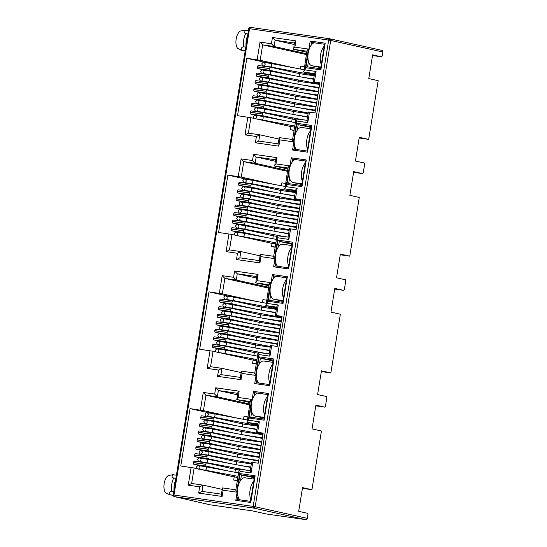 <?xml version="1.0" encoding="UTF-8"?>
<svg xmlns="http://www.w3.org/2000/svg" width="547" height="547" viewBox="0 0 547 547"><rect width="100%" height="100%" fill="white"/><g stroke="black" fill="none" stroke-linecap="round" stroke-linejoin="round"><path stroke-width="0.82" d="M248.81 28.608L173.221 494.953L173.994 495.035L249.528 28.69L248.81 28.608A1.504 1.443 -87.1 0 1 250.307 27.35L329.615 38.755L250.471 27.371A1.504 0.725 98.2 0 0 250.451 27.364A1.504 0.725 98.2 0 0 249.528 28.69L328.692 40.088A1.504 0.725 -81.8 0 1 329.075 39.083A1.504 0.725 -81.8 0 1 329.615 38.755A1.504 0.725 -81.8 0 1 329.643 38.762A1.504 1.313 102.5 0 1 329.732 38.775L329.732 38.775A1.504 1.313 102.5 0 1 330.709 40.43L328.692 40.088L253.165 506.426A1.504 0.725 98.2 0 0 253.63 508.067L305.746 519.65L266.327 513.975L252.495 510.905L210.144 504.813L181.816 498.317M253.165 506.426L255.175 506.775A1.504 1.313 102.5 0 1 254.622 507.766A1.504 0.479 -130 0 1 253.165 506.426L173.994 495.035A1.504 0.725 98.2 0 0 174.466 496.676A1.504 1.313 102.5 0 1 174.117 496.573M329.814 38.796L381.758 50.345A1.504 1.313 102.5 0 1 382.818 52.013L382.175 56.013L381.58 56.847L372.514 55.541M381.58 56.847L372.63 54.857L368.787 78.577L378.182 80.669L368.671 139.389L359.276 137.297L355.434 161.023L364.384 163.013L364.678 164.038L363.256 172.784L362.668 173.618L353.718 171.628L349.875 195.347L359.27 197.44L349.759 256.16L340.364 254.068L336.521 277.794L345.472 279.784L345.766 280.809L344.343 289.554L343.755 290.389L334.805 288.399L330.962 312.125L340.357 314.21L330.846 372.931L321.451 370.839L317.609 394.565L326.559 396.554L326.853 397.58L325.431 406.325L324.843 407.159L315.886 405.17L312.043 428.896L321.438 430.981L311.934 489.702L302.539 487.609L298.696 511.336L307.646 513.325L307.94 514.351L307.291 518.358A1.504 1.313 102.5 0 1 305.746 519.65M368.671 139.389L359.16 138.015M362.668 173.618L353.601 172.312M349.759 256.16L340.248 254.786M343.755 290.389L334.689 289.083M330.846 372.931L321.335 371.557M324.843 407.159L315.776 405.853M311.934 489.702L302.423 488.327M314.416 74.413L303.817 72.06L314.552 73.606M290.423 67.151L270.437 62.946L265.692 62.228L265.63 62.625M265.651 62.495L246.8 58.303L260.174 60.314L293.807 67.787M294.108 130.241L290.436 129.714L290.942 126.603L250.882 117.701L237.501 115.69L246.8 58.303M295.503 191.183L284.905 188.831L295.64 190.377M271.51 183.922L251.524 179.717L246.779 178.999L246.718 179.395M246.738 179.266L227.88 175.081L241.261 177.084L274.895 184.558M275.196 247.012L271.524 246.485L272.03 243.374L231.969 234.472L218.588 232.461L227.88 175.081M276.591 307.954L265.986 305.602L276.72 307.147M252.598 300.693L232.612 296.488L227.867 295.77L227.805 296.166M227.825 296.036L208.968 291.852L222.349 293.855L255.982 301.329M256.283 363.789L252.611 363.256L253.117 360.145L213.056 351.242L199.676 349.232L208.968 291.852M257.678 424.725L247.073 422.373L257.808 423.918M233.685 417.464L213.699 413.258L208.954 412.541L208.886 412.937M208.913 412.807L190.055 408.623L203.436 410.626L237.07 418.099M237.371 480.56L233.699 480.027L234.205 476.916L194.144 468.013L180.763 466.003L190.055 408.623M184.223 498.843A1.504 1.313 -77.5 0 0 184.387 498.885L181.782 498.508M251.791 401.676L253.466 391.344L268.454 393.498L264.133 420.192L249.145 418.031L251.244 405.06M308.529 51.363L310.204 41.032L325.192 43.186L320.87 69.879L305.882 67.719L307.982 54.748M294.806 136.1L296.877 123.328L311.865 125.482L307.537 152.175L292.556 150.015L294.259 139.485M319.824 83.356L313.212 81.865L319.913 82.788L315.038 112.887L308.337 111.971L306.949 120.545M300.912 200.127L294.3 198.636L301 199.559L296.125 229.658L289.425 228.742L288.037 237.316M275.893 252.871L277.965 240.099L292.953 242.253L288.625 268.946L273.644 266.786L275.346 256.256M289.616 168.134L291.291 157.803L306.279 159.956L301.958 186.65L286.97 184.489L289.069 171.519M281.999 316.898L275.387 315.407L282.088 316.33L277.213 346.429L270.512 345.513L269.117 354.094M256.981 369.642L259.052 356.87L274.04 359.023L269.712 385.717L254.724 383.556L256.434 373.033M270.703 284.905L272.379 274.573L287.366 276.727L283.045 303.421L268.057 301.26L270.156 288.29M263.086 433.668L256.475 432.178L263.175 433.101L258.3 463.206L251.599 462.283L250.205 470.864M238.068 486.42L240.14 473.64L255.128 475.794L250.799 502.488L235.812 500.327L237.521 489.804M309.499 112.094L307.79 122.624C306.901 121.126 306.723 120.367 307.264 120.354M296.214 118.761L306.983 120.313L295.934 118.966L292.563 139.758M296.248 118.767C295.708 118.781 295.886 119.54 296.782 121.037L293.411 141.83C292.515 140.333 292.344 139.581 292.884 139.56M314.826 73.64C314.334 73.38 314.751 72.648 316.077 71.466L314.375 81.988M257.158 59.801L260.023 42.112L271.421 43.753L272.44 37.49L295.893 40.868L294.881 47.131L308.433 49.08L305.069 69.879C303.735 71.062 303.318 71.794 303.817 72.06L306.956 50.905M299.045 76.566L299.715 72.416M260.023 42.112L262.676 44.854L306.361 54.563M300.269 69.004L300.741 66.105L304.412 66.631M264.427 70.057L257.979 68.628L270.293 70.399L292.583 75.349M270.744 67.274L258.485 65.51A1.504 0.725 98.2 0 0 258.457 65.51A1.504 0.725 98.2 0 0 257.534 66.837L257.514 66.987A1.504 0.725 98.2 0 0 257.979 68.628M257.076 115.431L250.629 114.002L262.943 115.773L285.24 120.723M263.394 112.648L251.135 110.884A1.504 0.725 98.2 0 0 251.107 110.884A1.504 0.725 98.2 0 0 250.184 112.21L250.164 112.361A1.504 0.725 98.2 0 0 250.629 114.002M258.3 107.868L251.852 106.439L264.174 108.21L286.464 113.161M264.625 105.086L252.358 103.321A1.504 0.725 98.2 0 0 252.331 103.321A1.504 0.725 98.2 0 0 251.408 104.648L251.388 104.798A1.504 0.725 98.2 0 0 251.852 106.439M259.524 100.306L253.083 98.877L265.398 100.648L287.688 105.598M265.849 97.523L253.582 95.759A1.504 0.725 98.2 0 0 253.555 95.759A1.504 0.725 98.2 0 0 252.632 97.086L252.611 97.236A1.504 0.725 98.2 0 0 253.083 98.877M260.748 92.744L254.307 91.315L266.621 93.086L288.912 98.036M267.073 89.961L254.806 88.197A1.504 0.725 98.2 0 0 254.786 88.197A1.504 0.725 98.2 0 0 253.863 89.523L253.835 89.674A1.504 0.725 98.2 0 0 254.307 91.315M261.972 85.182L255.531 83.753L267.845 85.523L290.136 90.474M268.297 82.399L256.037 80.635A1.504 0.725 98.2 0 0 256.01 80.635A1.504 0.725 98.2 0 0 255.087 81.961L255.059 82.112A1.504 0.725 98.2 0 0 255.531 83.753M263.196 77.619L256.755 76.19L269.069 77.961L291.36 82.912M269.069 77.961A1.504 0.725 -81.8 0 1 268.604 76.32L268.625 76.17A1.504 0.725 -81.8 0 1 269.548 74.843L257.261 73.072A1.504 0.725 98.2 0 0 257.234 73.072A1.504 0.725 98.2 0 0 256.311 74.399L256.283 74.549A1.504 0.725 98.2 0 0 256.755 76.19M290.436 129.714L294.06 130.521M294.614 127.13L290.942 126.603L291.141 125.352M281.849 120.087L261.863 115.882L257.117 115.164L257.056 115.561M290.587 228.865L288.878 239.395C287.989 237.897 287.811 237.138 288.351 237.124M277.302 235.531L288.071 237.083L277.021 235.736L273.65 256.529M277.336 235.538C276.796 235.552 276.973 236.311 277.869 237.808L274.498 258.601C273.603 257.111 273.425 256.352 273.965 256.331M295.913 190.411C295.421 190.151 295.838 189.419 297.165 188.236L295.462 198.759M238.246 176.572L241.111 158.883L252.509 160.524L253.528 154.261L276.98 157.639L275.968 163.902L289.52 165.85L286.156 186.65C284.823 187.84 284.406 188.565 284.905 188.831L288.043 167.676M280.132 193.337L280.802 189.187M241.111 158.883L243.764 161.625L287.448 171.334M281.356 185.775L281.828 182.876L285.5 183.402M245.514 186.828L239.066 185.399L251.381 187.17L273.671 192.12M251.832 184.045L239.572 182.281A1.504 0.725 98.2 0 0 239.545 182.281A1.504 0.725 98.2 0 0 238.622 183.607L238.595 183.758A1.504 0.725 98.2 0 0 239.066 185.399M238.164 232.202L231.716 230.772L244.03 232.543L266.327 237.494M244.482 229.419L232.222 227.655A1.504 0.725 98.2 0 0 232.195 227.655A1.504 0.725 98.2 0 0 231.272 228.981L231.251 229.131A1.504 0.725 98.2 0 0 231.716 230.772M239.388 224.639L232.94 223.21L245.254 224.981L267.551 229.931M245.712 221.856L233.446 220.092A1.504 0.725 98.2 0 0 233.419 220.092A1.504 0.725 98.2 0 0 232.496 221.419L232.475 221.569A1.504 0.725 98.2 0 0 232.94 223.21M240.612 217.077L234.171 215.648L246.485 217.419L268.775 222.369M246.936 214.294L234.67 212.53A1.504 0.725 98.2 0 0 234.642 212.53A1.504 0.725 98.2 0 0 233.719 213.856L233.699 214.007A1.504 0.725 98.2 0 0 234.171 215.648M241.836 209.515L235.395 208.086L247.709 209.857L269.999 214.807M248.16 206.732L235.894 204.968A1.504 0.725 98.2 0 0 235.873 204.968A1.504 0.725 98.2 0 0 234.95 206.294L234.923 206.445A1.504 0.725 98.2 0 0 235.395 208.086M243.059 201.952L236.619 200.523L248.933 202.294L271.223 207.245M248.933 202.294A1.504 0.725 -81.8 0 1 248.461 200.653L248.488 200.503A1.504 0.725 -81.8 0 1 249.411 199.176L237.124 197.405A1.504 0.725 98.2 0 0 237.097 197.405A1.504 0.725 98.2 0 0 236.174 198.732L236.147 198.882A1.504 0.725 98.2 0 0 236.619 200.523M244.283 194.39L237.842 192.961L250.157 194.732L272.447 199.682M250.608 191.607L238.348 189.843A1.504 0.725 98.2 0 0 238.321 189.843A1.504 0.725 98.2 0 0 237.398 191.17L237.371 191.32A1.504 0.725 98.2 0 0 237.842 192.961M271.524 246.485L275.148 247.292M275.702 243.9L272.03 243.374L272.228 242.123M262.936 236.858L242.95 232.653L238.205 231.935L238.143 232.331M271.674 345.636L269.965 356.165C269.069 354.668 268.898 353.909 269.439 353.895M258.389 352.302L269.158 353.854L258.109 352.507L254.738 373.3M258.423 352.309C257.883 352.323 258.061 353.082 258.957 354.579L255.586 375.372C254.69 373.881 254.512 373.122 255.052 373.102M277.001 307.182C276.508 306.922 276.926 306.19 278.252 305.007L276.55 315.537M219.333 293.342L222.198 275.661L233.596 277.302L234.615 271.032L258.068 274.409L257.056 280.673L270.608 282.621L267.237 303.421C265.91 304.611 265.493 305.335 265.986 305.602L269.131 284.447M261.22 310.108L261.89 305.958M222.198 275.661L224.851 278.402L268.536 288.105M262.444 302.546L262.916 299.647L266.587 300.173M226.595 303.599L220.154 302.17L232.468 303.941L254.758 308.891M232.919 300.816L220.66 299.052A1.504 0.725 98.2 0 0 220.632 299.052A1.504 0.725 98.2 0 0 219.709 300.378L219.682 300.529A1.504 0.725 98.2 0 0 220.154 302.17M219.251 348.972L212.804 347.543L225.118 349.314L247.408 354.265M225.569 346.196L213.309 344.425A1.504 0.725 98.2 0 0 213.282 344.425A1.504 0.725 98.2 0 0 212.359 345.752L212.339 345.902A1.504 0.725 98.2 0 0 212.804 347.543M220.475 341.41L214.027 339.981L226.342 341.752L248.639 346.702M226.8 338.634L214.533 336.863A1.504 0.725 98.2 0 0 214.506 336.863A1.504 0.725 98.2 0 0 213.583 338.19L213.562 338.34A1.504 0.725 98.2 0 0 214.027 339.981M221.699 333.848L215.251 332.419L227.573 334.19L249.863 339.14M228.024 331.072L215.757 329.301A1.504 0.725 98.2 0 0 215.73 329.301A1.504 0.725 98.2 0 0 214.807 330.627L214.786 330.778A1.504 0.725 98.2 0 0 215.251 332.419M222.923 326.285L216.482 324.856L228.796 326.627L251.087 331.578M228.796 326.627A1.504 0.725 -81.8 0 1 228.325 324.986L228.352 324.836A1.504 0.725 -81.8 0 1 229.275 323.509L216.981 321.739A1.504 0.725 98.2 0 0 216.961 321.739A1.504 0.725 98.2 0 0 216.038 323.065L216.01 323.215A1.504 0.725 98.2 0 0 216.482 324.856M224.147 318.723L217.706 317.294L230.02 319.065L252.311 324.015M230.472 315.94L218.212 314.176A1.504 0.725 98.2 0 0 218.185 314.176A1.504 0.725 98.2 0 0 217.262 315.503L217.234 315.653A1.504 0.725 98.2 0 0 217.706 317.294M225.371 311.161L218.93 309.732L231.244 311.503L253.535 316.453M231.696 308.378L219.436 306.614A1.504 0.725 98.2 0 0 219.409 306.614A1.504 0.725 98.2 0 0 218.485 307.94L218.458 308.091A1.504 0.725 98.2 0 0 218.93 309.732M252.611 363.256L256.235 364.063M256.782 360.671L253.117 360.145L253.316 358.894M244.024 353.629L224.038 349.43L219.292 348.706L219.231 349.102M252.762 462.406L251.052 472.936C250.157 471.439 249.986 470.68 250.526 470.666M239.47 469.073L250.246 470.625L239.196 469.278L235.825 490.071M239.511 469.08C238.971 469.094 239.148 469.852 240.044 471.35L236.673 492.143C235.778 490.652 235.6 489.893 236.14 489.873M258.088 423.959C257.596 423.693 258.013 422.961 259.34 421.778L257.637 432.308M200.421 410.113L203.279 392.431L214.684 394.072L215.703 387.802L239.155 391.18L238.143 397.443L251.695 399.399L248.324 420.192C246.998 421.381 246.581 422.106 247.073 422.373L250.218 401.218M242.307 426.879L242.977 422.728M203.279 392.431L205.939 395.173L249.623 404.876M243.531 419.317L244.003 416.417L247.675 416.944M207.682 420.369L201.241 418.94L213.556 420.711L235.846 425.662M214.007 417.593L201.747 415.823A1.504 0.725 98.2 0 0 201.72 415.823A1.504 0.725 98.2 0 0 200.797 417.149L200.77 417.299A1.504 0.725 98.2 0 0 201.241 418.94M200.339 465.743L193.891 464.314L206.205 466.085L228.496 471.035M206.657 462.967L194.397 461.196A1.504 0.725 98.2 0 0 194.37 461.196A1.504 0.725 98.2 0 0 193.447 462.523L193.426 462.673A1.504 0.725 98.2 0 0 193.891 464.314M201.563 458.181L195.115 456.752L207.429 458.523L229.726 463.473M207.429 458.523A1.504 0.725 -81.8 0 1 206.964 456.882L206.985 456.731A1.504 0.725 -81.8 0 1 207.908 455.405L195.621 453.634A1.504 0.725 98.2 0 0 195.594 453.634A1.504 0.725 98.2 0 0 194.67 454.96L194.65 455.111A1.504 0.725 98.2 0 0 195.115 456.752M202.787 450.619L196.339 449.19L208.66 450.96L230.95 455.911M208.66 450.96A1.504 0.725 -81.8 0 1 208.188 449.319L208.209 449.169A1.504 0.725 -81.8 0 1 209.139 447.843L196.845 446.072A1.504 0.725 98.2 0 0 196.817 446.072A1.504 0.725 98.2 0 0 195.894 447.398L195.874 447.549A1.504 0.725 98.2 0 0 196.339 449.19M204.01 443.056L197.57 441.627L209.884 443.398L232.174 448.349M210.335 440.28L198.069 438.509A1.504 0.725 98.2 0 0 198.048 438.509A1.504 0.725 98.2 0 0 197.125 439.836L197.098 439.986A1.504 0.725 98.2 0 0 197.57 441.627M205.234 435.494L198.793 434.065L211.108 435.836L233.398 440.786M211.559 432.718L199.293 430.947A1.504 0.725 98.2 0 0 199.272 430.947A1.504 0.725 98.2 0 0 198.349 432.274L198.322 432.424A1.504 0.725 98.2 0 0 198.793 434.065M206.458 427.932L200.017 426.503L212.332 428.274L234.622 433.224M212.783 425.156L200.523 423.385A1.504 0.725 98.2 0 0 200.496 423.385A1.504 0.725 98.2 0 0 199.573 424.711L199.546 424.862A1.504 0.725 98.2 0 0 200.017 426.503M233.699 480.027L237.323 480.834M237.87 477.442L234.205 476.916L234.403 475.664M225.111 470.399L205.125 466.201L200.38 465.476L200.318 465.873M264.133 420.192L263.866 419.057L250.834 417.183L249.145 418.031M268.454 393.498L267.825 394.592L263.866 419.057M253.466 391.344L254.793 392.712L267.825 394.592M250.834 417.183L251.716 411.713M254.314 395.686L254.793 392.712L257.117 393.231M320.87 69.879L320.604 68.744L307.571 66.864L305.882 67.719M325.192 43.186L324.569 44.273L320.604 68.744M310.204 41.032L311.537 42.399L324.569 44.273M307.571 66.864L308.46 61.401M311.052 45.374L311.537 42.399L313.862 42.919M296.877 123.328L298.204 124.695L311.236 126.569L311.865 125.482M292.556 150.015L294.245 149.16L294.73 146.145M297.329 130.111L298.204 124.695L311.093 127.478M307.537 152.175L307.277 151.04L294.245 149.16M311.236 126.569L307.277 151.04M308.433 49.08C307.106 50.269 306.689 50.994 307.182 51.261M294.881 47.131C293.554 48.321 293.137 49.045 293.63 49.312L306.908 51.22M294.416 42.693L293.63 49.312L306.744 52.225M295.893 40.868C294.566 42.051 294.149 42.782 294.642 43.049M272.44 37.49L275.093 40.232L294.129 44.464M271.421 43.753L274.081 46.495L306.505 53.702M293.411 141.83L279.859 139.882L278.847 146.145L255.387 142.774L256.399 136.504L245.001 134.863L248.379 133.16L250.882 117.701M256.399 136.504L259.777 134.801L248.338 133.153L259.695 134.788M255.387 142.774L258.765 141.064L259.777 134.801L278.813 139.027M258.724 141.058L278.033 143.84L258.724 141.058M278.847 146.145C277.951 144.647 277.773 143.895 278.314 143.875M279.859 139.882C278.963 138.384 278.785 137.632 279.326 137.612L277.999 144.073M289.52 165.85C288.194 167.04 287.777 167.765 288.269 168.032M275.968 163.902C274.642 165.091 274.225 165.816 274.717 166.083L287.995 167.991M275.503 159.464L274.717 166.083L287.831 168.996M276.98 157.639C275.654 158.828 275.237 159.553 275.729 159.82M253.528 154.261L256.181 157.003L275.216 161.235M252.509 160.524L255.169 163.266L287.592 170.473M274.498 258.601L260.946 256.652L259.934 262.916L236.475 259.545L237.487 253.275L226.089 251.634L229.466 249.931L231.969 234.472M237.487 253.275L240.865 251.572L229.425 249.924L240.783 251.558M236.475 259.545L239.853 257.835L240.865 251.572L259.9 255.798M239.812 257.828L259.121 260.611L239.812 257.828M259.934 262.916C259.039 261.418 258.861 260.666 259.401 260.645M260.946 256.652C260.051 255.155 259.873 254.403 260.413 254.382L259.087 260.844M277.965 240.099L279.291 241.466L292.324 243.34L292.953 242.253M273.644 266.786L275.332 265.931L275.818 262.916M278.416 246.882L279.291 241.466L292.18 244.249M288.625 268.946L288.365 267.811L275.332 265.931M292.324 243.34L288.365 267.811M301.958 186.65L301.691 185.515L288.659 183.635L286.97 184.489M306.279 159.956L305.65 161.05L301.691 185.515M291.291 157.803L292.624 159.17L305.65 161.05M288.659 183.635L289.541 178.172M292.139 162.144L292.624 159.17L294.942 159.69M270.608 282.621C269.281 283.811 268.864 284.536 269.356 284.802M257.056 280.673C255.729 281.862 255.312 282.587 255.805 282.854L269.083 284.761M256.591 276.235L255.805 282.854L268.919 285.766M258.068 274.409C256.741 275.599 256.324 276.324 256.817 276.591M234.615 271.032L237.268 273.773L256.304 278.006M233.596 277.302L236.256 280.043L268.68 287.243M255.586 375.372L242.034 373.423L241.022 379.686L217.562 376.315L218.574 370.046L207.169 368.404L210.554 366.702L213.056 351.242M218.574 370.046L221.952 368.343L210.513 366.695L221.87 368.329M217.562 376.315L220.94 374.606L221.952 368.343L240.988 372.569M240.208 377.375L220.899 374.599L240.208 377.382M241.022 379.686C240.126 378.196 239.948 377.437 240.489 377.416M242.034 373.423C241.138 371.926 240.96 371.174 241.5 371.153L240.174 377.615M259.052 356.87L260.379 358.237L273.411 360.111L274.04 359.023M254.724 383.556L256.42 382.702L256.905 379.686M259.504 363.652L260.379 358.237L273.268 361.02M269.712 385.717L269.452 384.582L256.42 382.702M273.411 360.111L269.452 384.582M283.045 303.421L282.778 302.286L269.746 300.412L268.057 301.26M287.366 276.727L286.737 277.821L282.778 302.286M272.379 274.573L273.712 275.941L286.737 277.821M269.746 300.412L270.628 294.942M273.226 278.915L273.712 275.941L276.03 276.461M251.695 399.399C250.369 400.582 249.952 401.307 250.444 401.573M238.143 397.443C236.817 398.633 236.4 399.358 236.892 399.625L250.17 401.532M237.678 393.006L236.892 399.625L250.006 402.537M239.155 391.18C237.829 392.37 237.412 393.095 237.904 393.361M215.703 387.802L218.356 390.544L237.391 394.777M214.684 394.072L217.344 396.814L249.767 404.014M236.673 492.143L223.121 490.194L222.103 496.457L198.65 493.086L199.662 486.816L188.257 485.175L191.641 483.473L194.144 468.013M199.662 486.816L203.04 485.114L191.6 483.466L202.958 485.1M198.65 493.086L202.028 491.377L203.04 485.114L222.075 489.339M201.987 491.37L221.296 494.153L201.987 491.37M222.103 496.457C221.214 494.967 221.036 494.208 221.576 494.187M223.121 490.194C222.226 488.697 222.048 487.945 222.588 487.924L221.262 494.385M240.14 473.64L241.466 475.008L254.499 476.888L255.128 475.794M235.812 500.327L237.507 499.479L237.993 496.457M240.591 480.423L241.466 475.008L254.348 477.791M250.799 502.488L250.533 501.353L237.507 499.479M254.499 476.888L250.533 501.353M236.181 464.69L236.653 461.791L207.935 455.412A1.504 0.725 -81.8 0 0 207.908 455.405L195.594 453.634M227.566 455.275L207.573 451.077L202.828 450.352L202.766 450.749M238.636 449.566L239.101 446.667L210.383 440.287A1.504 0.725 -81.8 0 0 210.363 440.28A1.504 0.725 -81.8 0 0 209.439 441.607L197.098 439.986M230.013 440.15L210.027 435.952L205.282 435.227L205.214 435.624M241.083 434.441L241.548 431.542L212.838 425.163A1.504 0.725 -81.8 0 0 212.81 425.156A1.504 0.725 -81.8 0 0 211.887 426.482L199.546 424.862M232.461 425.026L212.475 420.828L207.73 420.103L207.662 420.499M255.093 347.919L255.565 345.02L226.848 338.641A1.504 0.725 -81.8 0 1 226.848 338.641A1.504 0.725 -81.8 0 0 225.897 339.96L213.562 338.34M246.478 338.504L226.485 334.299L221.74 333.581L221.679 333.978M257.548 332.795L258.013 329.896L229.296 323.516A1.504 0.725 -81.8 0 0 229.275 323.509L216.961 321.739M248.926 323.38L228.94 319.174L224.195 318.457L224.126 318.853M259.996 317.67L260.468 314.771L231.75 308.392A1.504 0.725 -81.8 0 0 231.723 308.385A1.504 0.725 -81.8 0 0 230.8 309.711L218.458 308.091M251.374 308.255L231.388 304.05L226.643 303.332L226.574 303.729M274.006 231.149L274.478 228.249L245.76 221.87A1.504 0.725 -81.8 0 0 245.733 221.863A1.504 0.725 -81.8 0 0 244.81 223.19L232.475 221.569M265.391 221.733L245.405 217.528L240.653 216.81L240.591 217.207M276.461 216.024L276.926 213.125L248.215 206.745A1.504 0.725 -81.8 0 1 248.215 206.745A1.504 0.725 -81.8 0 0 247.265 208.065L234.923 206.445M267.839 206.609L247.853 202.404L243.107 201.686L243.039 202.082M278.908 200.899L279.38 198L250.663 191.621A1.504 0.725 -81.8 0 0 250.635 191.614A1.504 0.725 -81.8 0 0 249.712 192.941L237.371 191.32M270.286 191.484L250.3 187.279L245.555 186.561L245.487 186.958M292.918 114.378L293.39 111.479L264.673 105.099A1.504 0.725 -81.8 0 0 264.645 105.092A1.504 0.725 -81.8 0 0 263.722 106.419L251.388 104.798M284.303 104.962L264.317 100.757L259.565 100.039L259.504 100.436M295.373 99.253L295.838 96.354L267.127 89.975A1.504 0.725 -81.8 0 0 267.1 89.968A1.504 0.725 -81.8 0 0 266.177 91.294L253.835 89.674M286.751 89.838L266.765 85.633L262.02 84.915L261.951 85.311M297.821 84.129L298.293 81.229L269.575 74.85A1.504 0.725 -81.8 0 0 269.548 74.843L257.234 73.072M289.199 74.713L269.213 70.508L264.468 69.79L264.399 70.187M314.197 75.78L299.517 73.667L270.799 67.288A1.504 0.725 -81.8 0 0 270.772 67.281A1.504 0.725 -81.8 0 0 269.849 68.607L257.514 66.987M287.975 82.276L267.989 78.071L263.244 77.353L263.175 77.749M296.597 91.691L297.062 88.792L268.351 82.412A1.504 0.725 -81.8 0 0 268.324 82.406A1.504 0.725 -81.8 0 0 267.401 83.732L255.059 82.112M285.527 97.4L265.541 93.195L260.789 92.477L260.728 92.874M294.142 106.815L294.614 103.916L265.897 97.537A1.504 0.725 -81.8 0 0 265.876 97.53A1.504 0.725 -81.8 0 0 264.953 98.857L252.611 97.236M283.079 112.525L263.086 108.32L258.341 107.602L258.28 107.998M291.695 121.94L292.166 119.041L263.449 112.661A1.504 0.725 -81.8 0 0 263.422 112.655A1.504 0.725 -81.8 0 0 262.498 113.981L250.164 112.361M295.284 192.551L280.604 190.438L251.887 184.059A1.504 0.725 -81.8 0 0 251.859 184.052A1.504 0.725 -81.8 0 0 250.936 185.378L238.595 183.758M269.062 199.046L249.076 194.841L244.331 194.123L244.263 194.52M277.685 208.462L278.149 205.563L249.439 199.183A1.504 0.725 -81.8 0 0 249.411 199.176L237.097 197.405M266.615 214.171L246.629 209.966L241.877 209.248L241.815 209.645M275.23 223.586L275.702 220.687L246.984 214.308A1.504 0.725 -81.8 0 0 246.964 214.301A1.504 0.725 -81.8 0 0 246.041 215.627L233.699 214.007M264.167 229.296L244.174 225.09L239.429 224.373L239.367 224.769M272.782 238.711L273.254 235.812L244.536 229.432A1.504 0.725 -81.8 0 0 244.509 229.425A1.504 0.725 -81.8 0 0 243.586 230.752L231.251 229.131M276.372 309.322L261.692 307.209L232.974 300.829A1.504 0.725 -81.8 0 0 232.947 300.823A1.504 0.725 -81.8 0 0 232.024 302.149L219.682 300.529M250.15 315.817L230.164 311.612L225.419 310.894L225.35 311.291M258.772 325.233L259.237 322.333L230.526 315.954A1.504 0.725 -81.8 0 0 230.499 315.947A1.504 0.725 -81.8 0 0 229.576 317.274L217.234 315.653M247.702 330.942L227.716 326.737L222.964 326.019L222.903 326.415M256.317 340.357L256.789 337.458L228.072 331.079A1.504 0.725 -81.8 0 1 228.072 331.079A1.504 0.725 -81.8 0 0 227.128 332.398L214.786 330.778M245.247 346.066L225.261 341.861L220.516 341.143L220.455 341.54M253.87 355.482L254.341 352.583L225.624 346.203A1.504 0.725 -81.8 0 0 225.596 346.196A1.504 0.725 -81.8 0 0 224.673 347.523L212.339 345.902M257.459 426.092L242.779 423.98L214.062 417.6A1.504 0.725 -81.8 0 1 214.062 417.6A1.504 0.725 -81.8 0 0 213.111 418.92L200.77 417.299M231.237 432.588L211.251 428.39L206.506 427.665L206.438 428.062M239.859 442.003L240.324 439.104L211.614 432.725A1.504 0.725 -81.8 0 0 211.586 432.718A1.504 0.725 -81.8 0 0 210.663 434.044L198.322 432.424M228.79 447.713L208.804 443.514L204.052 442.79L203.99 443.186M237.405 457.128L237.877 454.229L209.159 447.849A1.504 0.725 -81.8 0 0 209.139 447.843L196.817 446.072M226.335 462.837L206.349 458.639L201.604 457.914L201.542 458.311M234.957 472.252L235.429 469.353L206.711 462.974A1.504 0.725 -81.8 0 1 206.711 462.974A1.504 0.725 -81.8 0 0 205.761 464.294L193.426 462.673M263.032 417.833L262.854 418.913M319.769 67.513L319.592 68.601M311.065 127.642L310.081 127.335L309.869 128.661M292.153 244.413L291.168 244.106L290.956 245.432M300.857 184.284L300.679 185.371M273.24 361.184L272.256 360.876L272.044 362.203M281.944 301.062L281.767 302.142M254.328 477.955L253.343 477.647L253.131 478.974M247.661 35.35A12.772 6.161 98.2 0 0 245.993 45.64M306.491 73.688L306.334 74.645M305.267 81.25L305.11 82.207M319.079 87.93L314.792 87.315M304.036 88.812L303.886 89.77M317.855 95.493L313.561 94.877M302.812 96.375L302.662 97.332M316.631 103.055L312.337 102.439M301.588 103.937L301.438 104.894M315.407 110.617L311.113 110.002M300.365 111.499L300.207 112.456M206.205 466.085A1.504 0.725 -81.8 0 1 205.74 464.444M251.333 463.904L236.653 461.791L236.858 460.54M209.884 443.398A1.504 0.725 -81.8 0 1 209.412 441.757M260.468 449.832L239.101 446.667L239.306 445.415M211.108 435.836A1.504 0.725 -81.8 0 1 210.636 434.195M212.332 428.274A1.504 0.725 -81.8 0 1 211.86 426.633M262.916 434.708L241.548 431.542L241.753 430.291M213.556 420.711A1.504 0.725 -81.8 0 1 213.091 419.07M225.118 349.314A1.504 0.725 -81.8 0 1 224.653 347.673M226.342 341.752A1.504 0.725 -81.8 0 1 225.877 340.111M270.245 347.133L255.565 345.02L255.77 343.769M227.573 334.19A1.504 0.725 -81.8 0 1 227.101 332.549M279.38 333.061L258.013 329.896L258.218 328.644M230.02 319.065A1.504 0.725 -81.8 0 1 229.549 317.424M231.244 311.503A1.504 0.725 -81.8 0 1 230.772 309.862M281.828 317.937L260.468 314.771L260.666 313.52M232.468 303.941A1.504 0.725 -81.8 0 1 232.003 302.3M244.03 232.543A1.504 0.725 -81.8 0 1 243.565 230.902M245.254 224.981A1.504 0.725 -81.8 0 1 244.789 223.34M289.158 230.362L274.478 228.249L274.683 226.998M246.485 217.419A1.504 0.725 -81.8 0 1 246.013 215.778M247.709 209.857A1.504 0.725 -81.8 0 1 247.237 208.216M298.293 216.291L276.926 213.125L277.131 211.874M250.157 194.732A1.504 0.725 -81.8 0 1 249.685 193.091M300.741 201.166L279.38 198L279.579 196.749M251.381 187.17A1.504 0.725 -81.8 0 1 250.916 185.529M262.943 115.773A1.504 0.725 -81.8 0 1 262.478 114.132M264.174 108.21A1.504 0.725 -81.8 0 1 263.702 106.569M308.07 113.591L293.39 111.479L293.595 110.227M265.398 100.648A1.504 0.725 -81.8 0 1 264.926 99.007M266.621 93.086A1.504 0.725 -81.8 0 1 266.15 91.445M317.205 99.52L295.838 96.354L296.043 95.103M267.845 85.523A1.504 0.725 -81.8 0 1 267.374 83.882M319.653 84.395L298.293 81.229L298.491 79.978M270.293 70.399A1.504 0.725 -81.8 0 1 269.828 68.758M318.429 91.958L297.062 88.792L297.267 87.541M315.981 107.082L294.614 103.916L294.819 102.665M295.838 119.567L292.166 119.041L292.372 117.79M287.578 190.459L287.421 191.416M286.354 198.021L286.197 198.978M300.166 204.708L295.879 204.086M285.124 205.583L284.973 206.54M298.942 212.27L294.648 211.648M283.9 213.145L283.749 214.103M297.718 219.832L293.424 219.21M282.676 220.708L282.519 221.665M296.495 227.395L292.201 226.773M281.452 228.27L281.295 229.227M299.517 208.728L278.149 205.563L278.355 204.311M297.069 223.853L275.702 220.687L275.907 219.436M276.926 236.338L273.254 235.812L273.452 234.56M268.666 307.229L268.509 308.187M267.442 314.792L267.285 315.749M281.254 321.479L276.967 320.857M266.211 322.354L266.061 323.311M280.03 329.041L275.736 328.419M264.987 329.916L264.837 330.873M278.806 336.603L274.512 335.981M263.763 337.478L263.606 338.436M277.582 344.166L273.288 343.543M262.539 345.041L262.382 345.998M280.604 325.499L259.237 322.333L259.442 321.082M278.156 340.624L256.789 337.458L256.994 336.207M258.013 353.109L254.341 352.583L254.54 351.331M249.753 424L249.596 424.957M248.523 431.562L248.372 432.52M262.341 438.25L258.047 437.627M247.299 439.125L247.148 440.082M261.117 445.812L256.823 445.19M246.075 446.687L245.924 447.644M259.893 453.374L255.599 452.752M244.851 454.249L244.694 455.207M258.669 460.936L254.376 460.314M243.627 461.812L243.47 462.769M261.692 442.27L240.324 439.104L240.53 437.853M259.244 457.395L237.877 454.229L238.082 452.978M239.101 469.88L235.429 469.353L235.627 468.102M175.669 479.822A12.772 6.161 98.2 0 0 174.008 490.112M245.651 33.613A12.772 6.161 98.2 0 0 243.518 46.789C241.425 47.295 240.824 48.451 241.706 50.249L237.603 48.321A9.395 4.526 98.2 0 1 236.167 39.042A9.395 4.526 98.2 0 1 240.406 31.029L244.953 30.235C243.565 31.507 243.798 32.629 245.651 33.613L247.887 33.935M245.753 47.11L243.518 46.789M307.571 116.702L297.896 115.314M315.475 110.193L299.12 107.752M316.699 102.631L300.351 100.19M317.923 95.069L301.575 92.628M319.147 87.506L302.799 85.065M313.691 78.891L304.023 77.503M288.659 233.473L278.984 232.085M296.563 226.964L280.208 224.523M297.787 219.402L281.438 216.961M299.011 211.839L282.662 209.398M300.235 204.277L283.886 201.836M294.778 195.662L285.11 194.274M269.746 350.244L260.071 348.856M277.65 343.735L261.295 341.294M278.874 336.173L262.526 333.732M280.098 328.61L263.75 326.169M281.322 321.048L264.974 318.607M275.866 312.433L266.198 311.045M250.827 467.015L241.159 465.627M258.738 460.506L242.383 458.065M259.962 452.943L243.613 450.502M261.186 445.381L244.837 442.94M262.41 437.819L246.061 435.378M256.953 429.204L247.285 427.816M175.902 478.406L173.659 478.085A12.772 6.161 98.2 0 0 171.526 491.261L173.768 491.582M245.118 51.049L244.078 50.898L245.111 51.076M244.078 50.898L243.49 50.563M315.53 109.838L314.313 109.933M314.812 106.822L315.947 107.26M316.754 102.275L315.537 102.371M316.043 99.26L317.178 99.698M317.985 94.713L316.761 94.809M317.267 91.698L318.402 92.135M319.209 87.151L317.985 87.246M318.491 84.135L319.626 84.573M296.618 226.608L295.401 226.704M295.9 223.593L297.035 224.031M297.841 219.046L296.624 219.142M297.124 216.031L298.265 216.468M299.072 211.484L297.848 211.58M298.354 208.469L299.489 208.906M300.296 203.922L299.072 204.017M299.578 200.906L300.713 201.344M277.705 343.379L276.488 343.475M276.987 340.364L278.122 340.802M278.929 335.817L277.712 335.913M278.211 332.802L279.346 333.239M280.16 328.255L278.936 328.35M279.442 325.239L280.577 325.677M281.384 320.692L280.16 320.788M280.666 317.677L281.801 318.115M258.793 460.15L257.575 460.246M258.075 457.135L259.21 457.572M260.016 452.588L258.799 452.684M259.299 449.572L260.434 450.01M261.247 445.026L260.023 445.121M260.529 442.01L261.664 442.448M262.471 437.463L261.247 437.559M261.753 434.448L262.888 434.886M173.249 495.568L171.498 495.035M173.659 478.085C171.813 477.107 171.58 475.979 172.961 474.707L168.414 475.5A9.395 4.526 98.2 0 0 164.182 483.514A9.395 4.526 98.2 0 0 165.618 492.792L169.72 494.72C168.832 492.922 169.433 491.767 171.526 491.261M240.892 50.187L245.159 50.803M173.242 495.534L172.093 495.37M168.9 494.659L173.201 495.281M245.165 50.748L241.706 50.249M244.953 30.235L248.406 30.728M169.72 494.72L173.201 495.22M176.421 475.199L172.961 474.707M263.804 73.866L262.382 73.551C262.068 74.105 261.439 73.401 260.509 71.431C262.717 68.621 262.307 70.454 264.782 70.242L269.753 71.062A1.73 1.067 100.6 0 1 270.492 72.888A1.73 1.067 100.6 0 1 269.11 74.46L318.785 83.794A1.73 1.067 -79.4 0 0 319.708 83.329M262.581 81.428L261.158 81.113C260.837 81.667 260.215 80.963 259.285 78.994C261.493 76.183 261.083 78.016 263.558 77.804L268.529 78.624A1.73 1.067 100.6 0 1 269.268 80.45A1.73 1.067 100.6 0 1 267.886 82.023L317.561 91.356A1.73 1.067 -79.4 0 0 318.641 90.665M318.928 88.867A1.73 1.067 -79.4 0 0 318.204 87.958L268.529 78.624M261.357 88.99L259.928 88.676C259.613 89.229 258.991 88.525 258.061 86.556C260.269 83.746 259.859 85.578 262.334 85.366L267.298 86.187A1.73 1.067 100.6 0 1 268.044 88.012A1.73 1.067 100.6 0 1 266.662 89.585L316.337 98.918A1.73 1.067 -79.4 0 0 317.41 98.228M317.704 96.429A1.73 1.067 -79.4 0 0 316.98 95.52L267.298 86.187M260.133 96.552L258.704 96.238C258.389 96.792 257.767 96.087 256.83 94.118C259.046 91.308 258.635 93.14 261.11 92.928L266.074 93.749A1.73 1.067 100.6 0 1 266.82 95.575A1.73 1.067 100.6 0 1 265.439 97.147L315.113 106.48A1.73 1.067 -79.4 0 0 316.187 105.79M316.481 103.992A1.73 1.067 -79.4 0 0 315.749 103.082L266.074 93.749M315.257 111.554A1.73 1.067 -79.4 0 0 314.525 110.644L264.851 101.311A1.73 1.067 100.6 0 1 265.596 103.137A1.73 1.067 100.6 0 1 264.215 104.709L308.173 112.969M314.258 42.789A11.644 5.614 98.2 0 0 308.2 53.038A11.644 5.614 98.2 0 0 311.831 65.749L320.877 67.055M321.287 64.505A11.644 5.614 -81.8 0 1 320.576 54.823A11.644 5.614 -81.8 0 1 324.268 46.112M311.831 65.749L320.774 67.684M310.874 128.805L301.629 127.472A11.644 5.614 98.2 0 0 294.471 137.782A11.644 5.614 98.2 0 0 296.426 149.475M307.564 149.249A11.644 5.614 -81.8 0 1 306.853 139.567A11.644 5.614 -81.8 0 1 310.546 130.856M291.961 245.576L282.717 244.249A11.644 5.614 98.2 0 0 282.717 244.242A11.644 5.614 98.2 0 0 275.558 254.553A11.644 5.614 98.2 0 0 277.514 266.245M288.652 266.02A11.644 5.614 -81.8 0 1 287.941 256.338A11.644 5.614 -81.8 0 1 291.633 247.627M273.049 362.346L263.804 361.02A11.644 5.614 98.2 0 0 256.646 371.324A11.644 5.614 98.2 0 0 258.601 383.016M269.739 382.791A11.644 5.614 -81.8 0 1 269.028 373.109A11.644 5.614 -81.8 0 1 272.721 364.398M254.136 479.117L244.892 477.791A11.644 5.614 98.2 0 0 244.885 477.791A11.644 5.614 98.2 0 0 237.733 488.095A11.644 5.614 98.2 0 0 239.689 499.787M250.827 499.561A11.644 5.614 -81.8 0 1 250.116 489.88A11.644 5.614 -81.8 0 1 253.808 481.169M295.346 159.567A11.644 5.614 98.2 0 0 289.288 169.809A11.644 5.614 98.2 0 0 292.918 182.527L301.965 183.826M302.375 181.283A11.644 5.614 -81.8 0 1 301.664 171.594A11.644 5.614 -81.8 0 1 305.356 162.883M292.918 182.527L301.862 184.455M276.433 276.338A11.644 5.614 98.2 0 0 270.375 286.58A11.644 5.614 98.2 0 0 274.006 299.298L283.052 300.597M283.462 298.053A11.644 5.614 -81.8 0 1 282.751 288.365A11.644 5.614 -81.8 0 1 286.443 279.654M274.006 299.298L282.949 301.226M257.521 393.108A11.644 5.614 98.2 0 0 251.463 403.351A11.644 5.614 98.2 0 0 255.093 416.069L264.139 417.368M264.55 414.824A11.644 5.614 -81.8 0 1 263.839 405.136A11.644 5.614 -81.8 0 1 267.531 396.425M255.093 416.069L264.037 417.997M244.892 190.636L243.47 190.322C243.155 190.876 242.526 190.171 241.596 188.202C243.805 185.392 243.394 187.224 245.87 187.012L250.841 187.833A1.73 1.067 100.6 0 1 251.579 189.659A1.73 1.067 100.6 0 1 250.198 191.231L299.872 200.564A1.73 1.067 -79.4 0 0 300.795 200.099M243.668 198.199L242.239 197.884C241.924 198.438 241.302 197.734 240.372 195.764C242.581 192.954 242.171 194.787 244.646 194.575L249.617 195.395A1.73 1.067 100.6 0 1 250.355 197.221A1.73 1.067 100.6 0 1 248.974 198.793L298.648 208.127A1.73 1.067 -79.4 0 0 299.722 207.436M300.016 205.638A1.73 1.067 -79.4 0 0 299.291 204.728L249.617 195.395M242.444 205.761L241.015 205.446C240.701 206 240.078 205.296 239.148 203.327C241.357 200.517 240.947 202.349 243.422 202.137L248.386 202.958A1.73 1.067 100.6 0 1 249.131 204.783A1.73 1.067 100.6 0 1 247.75 206.356L297.424 215.689A1.73 1.067 -79.4 0 0 298.498 214.998M298.792 213.2A1.73 1.067 -79.4 0 0 298.06 212.291L248.386 202.958M241.22 213.323L239.791 213.009C239.477 213.562 238.854 212.858 237.918 210.889C240.133 208.079 239.723 209.911 242.198 209.699L247.162 210.52A1.73 1.067 100.6 0 1 247.907 212.345A1.73 1.067 100.6 0 1 246.526 213.918L296.2 223.251A1.73 1.067 -79.4 0 0 297.274 222.561M297.568 220.762A1.73 1.067 -79.4 0 0 296.836 219.853L247.162 210.52M296.344 228.325A1.73 1.067 -79.4 0 0 295.612 227.415L245.938 218.082A1.73 1.067 100.6 0 1 246.683 219.908A1.73 1.067 100.6 0 1 245.302 221.48L289.26 229.74M225.979 307.407L224.557 307.093C224.243 307.646 223.614 306.942 222.684 304.973C224.892 302.163 224.482 303.995 226.957 303.783L231.928 304.604A1.73 1.067 100.6 0 1 232.666 306.429A1.73 1.067 100.6 0 1 231.285 308.002L280.96 317.335A1.73 1.067 -79.4 0 0 281.883 316.87M224.755 314.969L223.326 314.655C223.012 315.209 222.39 314.504 221.46 312.535C223.668 309.725 223.258 311.558 225.733 311.346L230.704 312.166A1.73 1.067 100.6 0 1 231.443 313.992A1.73 1.067 100.6 0 1 230.061 315.564L279.736 324.897A1.73 1.067 -79.4 0 0 280.809 324.207M281.103 322.409A1.73 1.067 -79.4 0 0 280.379 321.499L230.704 312.166M223.532 322.532L222.103 322.217C221.788 322.771 221.166 322.067 220.229 320.098C222.444 317.287 222.034 319.12 224.509 318.908L229.473 319.728A1.73 1.067 100.6 0 1 230.219 321.554A1.73 1.067 100.6 0 1 228.837 323.127L278.512 332.46A1.73 1.067 -79.4 0 0 279.585 331.769M279.879 329.971A1.73 1.067 -79.4 0 0 279.148 329.062L229.473 319.728M222.308 330.094L220.879 329.779C220.564 330.333 219.942 329.629 219.005 327.66C221.22 324.85 220.81 326.682 223.285 326.47L228.249 327.291A1.73 1.067 100.6 0 1 228.995 329.116A1.73 1.067 100.6 0 1 227.614 330.689L277.288 340.022A1.73 1.067 -79.4 0 0 278.361 339.331M278.655 337.533A1.73 1.067 -79.4 0 0 277.924 336.624L228.249 327.291M277.432 345.095A1.73 1.067 -79.4 0 0 276.7 344.186L227.026 334.853A1.73 1.067 100.6 0 1 227.771 336.678A1.73 1.067 100.6 0 1 226.39 338.251L270.348 346.511M207.067 424.178L205.645 423.863C205.323 424.417 204.701 423.713 203.771 421.744C205.98 418.934 205.569 420.766 208.045 420.554L213.015 421.375A1.73 1.067 100.6 0 1 213.754 423.2A1.73 1.067 100.6 0 1 212.373 424.773L262.047 434.106A1.73 1.067 -79.4 0 0 262.97 433.641M205.843 431.74L204.414 431.426C204.099 431.98 203.477 431.275 202.547 429.306C204.756 426.496 204.346 428.328 206.821 428.116L211.785 428.937A1.73 1.067 100.6 0 1 212.53 430.762A1.73 1.067 100.6 0 1 211.149 432.335L260.823 441.668A1.73 1.067 -79.4 0 0 261.897 440.978M262.191 439.179A1.73 1.067 -79.4 0 0 261.466 438.27L211.785 428.937M204.619 439.309L203.19 438.988C202.875 439.542 202.253 438.838 201.317 436.868C203.532 434.058 203.122 435.891 205.597 435.679L210.561 436.499A1.73 1.067 100.6 0 1 211.306 438.325A1.73 1.067 100.6 0 1 209.925 439.897L259.599 449.231A1.73 1.067 -79.4 0 0 260.673 448.54M260.967 446.742A1.73 1.067 -79.4 0 0 260.235 445.832L210.561 436.499M203.395 446.872L201.966 446.55C201.652 447.104 201.029 446.4 200.093 444.431C202.308 441.62 201.898 443.453 204.373 443.241L209.337 444.061A1.73 1.067 100.6 0 1 210.082 445.887A1.73 1.067 100.6 0 1 208.701 447.46L258.375 456.793A1.73 1.067 -79.4 0 0 259.449 456.102M259.743 454.304A1.73 1.067 -79.4 0 0 259.011 453.395L209.337 444.061M258.519 461.866A1.73 1.067 -79.4 0 0 257.787 460.957L208.113 451.624A1.73 1.067 100.6 0 1 208.858 453.449A1.73 1.067 100.6 0 1 207.477 455.022L251.435 463.282M329.075 39.083A1.504 0.964 35.6 0 1 330.709 40.43L255.175 506.775L307.291 518.358M254.622 507.766A1.504 1.313 102.5 0 1 253.63 508.067L174.466 496.676A1.504 1.443 92.9 0 1 173.283 494.953M248.748 28.608C248.482 28.212 249.001 27.788 250.307 27.35A1.504 1.443 -87.1 0 1 250.43 27.364M382.818 52.013L330.709 40.43M184.387 498.885L174.466 496.676M307.79 122.624L296.782 121.037M245.001 134.863L247.859 117.181M305.069 69.879L316.077 71.466M288.878 239.395L277.869 237.808M226.089 251.634L228.947 233.952M286.156 186.65L297.165 188.236M269.965 356.165L258.957 354.579M207.169 368.404L210.034 350.723M267.237 303.421L278.252 305.007M251.052 472.936L240.044 471.35M188.257 485.175L191.122 467.494M248.324 420.192L259.34 421.778M270.368 63.384L270.437 62.946M260.174 60.314L262.676 44.854L274.081 46.495L275.093 40.232L294.368 43.008M261.863 115.882L261.794 116.326M251.456 180.161L251.524 179.717M241.261 177.084L243.764 161.625L255.169 163.266L256.181 157.003L275.456 159.779M242.95 232.653L242.882 233.097M232.543 296.932L232.612 296.488M222.349 293.855L224.851 278.402L236.256 280.043L237.268 273.773L256.543 276.55M224.038 349.43L223.969 349.868M213.631 413.703L213.699 413.258M203.436 410.626L205.939 395.173L217.344 396.814L218.356 390.544L237.63 393.32M205.125 466.201L205.057 466.639M279.291 137.605L292.604 139.519L279.326 137.612M260.379 254.376L273.691 256.29L260.413 254.382M241.466 371.146L254.779 373.061L241.5 371.153M222.554 487.917L235.866 489.832L222.588 487.924M194.67 454.96L206.985 456.731M207.573 451.077L207.504 451.514M208.188 449.319L195.874 447.549M197.125 439.836L209.439 441.607M210.027 435.952L209.952 436.39M199.573 424.711L211.887 426.482M212.475 420.828L212.407 421.265M213.583 338.19L225.897 339.96M226.485 334.299L226.417 334.743M216.038 323.065L228.352 324.836M228.94 319.174L228.865 319.619M218.485 307.94L230.8 309.711M231.388 304.05L231.319 304.494M232.496 221.419L244.81 223.19M245.405 217.528L245.329 217.973M234.95 206.294L247.265 208.065M247.853 202.404L247.777 202.848M248.461 200.653L236.147 198.882M237.398 191.17L249.712 192.941M250.3 187.279L250.232 187.724M251.408 104.648L263.722 106.419M264.317 100.757L264.242 101.202M253.863 89.523L266.177 91.294M266.765 85.633L266.69 86.077M256.311 74.399L268.625 76.17M269.213 70.508L269.145 70.946M257.534 66.837L269.849 68.607M267.921 78.508L267.989 78.071M268.604 76.32L256.283 74.549M255.087 81.961L267.401 83.732M265.466 93.64L265.541 93.195M252.632 97.086L264.953 98.857M263.018 108.764L263.086 108.32M250.184 112.21L262.498 113.981M238.622 183.607L250.936 185.378M249.008 195.286L249.076 194.841M236.174 198.732L248.488 200.503M246.553 210.41L246.629 209.966M233.719 213.856L246.041 215.627M244.106 225.535L244.174 225.09M231.272 228.981L243.586 230.752M219.709 300.378L232.024 302.149M230.089 312.057L230.164 311.612M217.262 315.503L229.576 317.274M227.641 327.181L227.716 326.737M228.325 324.986L216.01 323.215M214.807 330.627L227.128 332.398M225.193 342.306L225.261 341.861M212.359 345.752L224.673 347.523M200.797 417.149L213.111 418.92M211.176 428.827L211.251 428.39M198.349 432.274L210.663 434.044M208.728 443.952L208.804 443.514M195.894 447.398L208.209 449.169M206.281 459.077L206.349 458.639M206.964 456.882L194.65 455.111M193.447 462.523L205.761 464.294M262.382 73.551A1.73 1.511 -77.5 0 0 263.121 73.503M261.158 81.113A1.73 1.511 -77.5 0 0 261.897 81.065M259.928 88.676A1.73 1.511 -77.5 0 0 260.673 88.628M258.704 96.238A1.73 1.511 -77.5 0 0 259.449 96.19M264.851 101.311L259.887 100.491C257.411 100.703 257.822 98.87 255.606 101.68C256.543 103.65 257.165 104.354 257.48 103.8A1.73 1.511 -77.5 0 0 258.225 103.752M257.685 111.677L256.256 111.362C255.941 111.916 255.319 111.212 254.382 109.243C256.591 106.433 256.187 108.265 258.663 108.053L263.627 108.874A1.73 1.067 100.6 0 1 264.372 110.699A1.73 1.067 100.6 0 1 262.991 112.272L301.835 119.567M256.256 111.362A1.73 1.511 -77.5 0 0 257.001 111.315M253.651 118.316L253.158 116.805C255.367 113.995 254.957 115.827 257.432 115.615L262.403 116.436A1.73 1.067 100.6 0 1 263.141 118.261A1.73 1.067 100.6 0 1 261.767 119.834L294.785 126.036M265.028 66.303L263.606 65.989C263.292 66.543 262.663 65.838 261.733 63.869C263.941 61.059 263.531 62.891 266.006 62.679L270.977 63.5A1.73 1.067 100.6 0 1 271.715 65.325A1.73 1.067 100.6 0 1 270.334 66.898L314.299 75.158M263.606 65.989A1.73 1.511 -77.5 0 0 264.345 65.941M243.47 190.322A1.73 1.511 -77.5 0 0 244.208 190.274M242.239 197.884A1.73 1.511 -77.5 0 0 242.984 197.836M241.015 205.446A1.73 1.511 -77.5 0 0 241.76 205.398M239.791 213.009A1.73 1.511 -77.5 0 0 240.536 212.961M245.938 218.082L240.974 217.262C238.499 217.474 238.909 215.641 236.694 218.451C237.63 220.42 238.253 221.125 238.567 220.571A1.73 1.511 -77.5 0 0 239.312 220.523M238.772 228.448L237.343 228.133C237.029 228.687 236.407 227.983 235.47 226.014C237.678 223.203 237.275 225.036 239.743 224.824L244.714 225.644A1.73 1.067 100.6 0 1 245.453 227.47A1.73 1.067 100.6 0 1 244.078 229.043L282.922 236.338M237.343 228.133A1.73 1.511 -77.5 0 0 238.089 228.085M234.738 235.087L234.246 233.576C236.454 230.766 236.044 232.598 238.519 232.386L243.49 233.207A1.73 1.067 100.6 0 1 244.229 235.032A1.73 1.067 100.6 0 1 242.854 236.605L275.873 242.806M246.116 183.074L244.694 182.76C244.379 183.313 243.75 182.609 242.82 180.64C245.029 177.83 244.618 179.662 247.094 179.45L252.064 180.271A1.73 1.067 100.6 0 1 252.803 182.096A1.73 1.067 100.6 0 1 251.422 183.669L295.387 191.929M244.694 182.76A1.73 1.511 -77.5 0 0 245.432 182.712M224.557 307.093A1.73 1.511 -77.5 0 0 225.296 307.045M223.326 314.655A1.73 1.511 -77.5 0 0 224.072 314.607M222.103 322.217A1.73 1.511 -77.5 0 0 222.848 322.176M220.879 329.779A1.73 1.511 -77.5 0 0 221.624 329.738M227.026 334.853L222.061 334.032C219.586 334.244 219.997 332.412 217.781 335.222C218.718 337.191 219.34 337.896 219.655 337.342A1.73 1.511 -77.5 0 0 220.4 337.301M219.86 345.219L218.431 344.904C218.116 345.458 217.494 344.754 216.557 342.784C218.766 339.974 218.356 341.807 220.831 341.595L225.802 342.415A1.73 1.067 100.6 0 1 226.54 344.241A1.73 1.067 100.6 0 1 225.166 345.813L264.01 353.109M218.431 344.904A1.73 1.511 -77.5 0 0 219.169 344.863M215.826 351.858L215.333 350.347C217.542 347.536 217.132 349.369 219.607 349.157L224.578 349.977A1.73 1.067 100.6 0 1 225.316 351.803A1.73 1.067 100.6 0 1 223.935 353.376L256.96 359.577M227.203 299.845L225.781 299.53C225.467 300.084 224.838 299.38 223.908 297.411C226.116 294.601 225.706 296.433 228.181 296.221L233.152 297.042A1.73 1.067 100.6 0 1 233.89 298.867A1.73 1.067 100.6 0 1 232.509 300.44L276.474 308.699M225.781 299.53A1.73 1.511 -77.5 0 0 226.52 299.482M205.645 423.863A1.73 1.511 -77.5 0 0 206.383 423.822M204.414 431.426A1.73 1.511 -77.5 0 0 205.159 431.385M203.19 438.988A1.73 1.511 -77.5 0 0 203.935 438.947M201.966 446.55A1.73 1.511 -77.5 0 0 202.711 446.509M208.113 451.624L203.149 450.803C200.674 451.015 201.077 449.183 198.869 451.993C199.805 453.962 200.428 454.666 200.742 454.113A1.73 1.511 -77.5 0 0 201.487 454.072M200.947 461.996L199.518 461.675C199.204 462.229 198.582 461.524 197.645 459.555C199.853 456.745 199.443 458.577 201.918 458.365L206.889 459.186A1.73 1.067 100.6 0 1 207.628 461.012A1.73 1.067 100.6 0 1 206.253 462.584L245.09 469.88M199.518 461.675A1.73 1.511 -77.5 0 0 200.257 461.634M196.913 468.629L196.421 467.117C198.629 464.307 198.219 466.14 200.694 465.928L205.665 466.748A1.73 1.067 100.6 0 1 206.404 468.574A1.73 1.067 100.6 0 1 205.022 470.147L238.048 476.348M208.291 416.616L206.869 416.301C206.554 416.855 205.925 416.151 204.995 414.182C207.204 411.371 206.793 413.204 209.269 412.992L214.239 413.812A1.73 1.067 100.6 0 1 214.978 415.638A1.73 1.067 100.6 0 1 213.597 417.211L257.562 425.47M206.869 416.301A1.73 1.511 -77.5 0 0 207.607 416.26M329.615 38.755L381.84 50.358M265.076 66.037L265.008 66.447M246.164 182.814L246.095 183.224M227.251 299.585L227.183 299.995M208.339 416.356L208.27 416.766M173.221 494.953C172.797 495.213 173.18 495.78 174.377 496.662L184.305 498.864M314.6 73.284L313.212 81.865M295.688 190.062L294.3 198.636M276.775 306.833L275.387 315.407M257.863 423.604L256.475 432.178M202.212 454.167L202.144 454.578M198.048 438.509L210.363 440.28M204.66 439.043L204.599 439.453M200.496 423.385L212.81 425.156M207.108 423.918L207.046 424.328M214.506 336.863L226.82 338.634M221.125 337.396L221.056 337.807M223.573 322.272L223.511 322.682M219.409 306.614L231.723 308.385M226.027 307.147L225.959 307.558M233.419 220.092L245.733 221.863M240.037 220.626L239.969 221.036M235.873 204.968L248.188 206.739M242.485 205.501L242.424 205.911M238.321 189.843L250.635 191.614M244.94 190.377L244.871 190.787M252.331 103.321L264.645 105.092M258.95 103.855L258.881 104.265M254.786 88.197L267.1 89.968M261.398 88.73L261.336 89.134M263.852 73.599L263.784 74.009M258.457 65.51L270.772 67.281M262.622 81.168L262.56 81.571M256.01 80.635L268.324 82.406M260.174 96.293L260.105 96.703M253.555 95.759L265.876 97.53M257.726 111.417L257.658 111.827M251.107 110.884L263.422 112.655M239.545 182.281L251.859 184.052M243.709 197.939L243.647 198.349M241.261 213.063L241.193 213.474M234.642 212.53L246.964 214.301M238.813 228.188L238.745 228.598M232.195 227.655L244.509 229.425M220.632 299.052L232.947 300.823M224.796 314.71L224.735 315.12M218.185 314.176L230.499 315.947M222.349 329.834L222.28 330.244M215.73 329.301L228.051 331.072M219.901 344.959L219.832 345.369M213.282 344.425L225.596 346.196M201.72 415.823L214.034 417.593M205.884 431.48L205.822 431.891M199.272 430.947L211.586 432.718M203.436 446.605L203.368 447.015M200.988 461.73L200.92 462.14M194.37 461.196L206.684 462.967M263.921 71.985C263.203 73.209 262.663 73.688 262.293 73.421L269.11 74.46M269.753 71.062L313.622 79.308M263.866 71.199L262.833 70.105M262.697 79.547C261.979 80.771 261.439 81.25 261.069 80.983L267.886 82.023M262.642 78.761L261.603 77.667M261.473 87.11C260.755 88.334 260.208 88.812 259.846 88.546L266.662 89.585M261.418 86.323L260.379 85.229M260.242 94.672C259.531 95.896 258.984 96.375 258.622 96.108L265.439 97.147M260.194 93.886L259.155 92.792M259.018 102.234C258.3 103.458 257.76 103.937 257.391 103.67L264.215 104.709M258.909 104.115L257.48 103.8M258.963 101.448L257.931 100.354M257.794 109.797C257.076 111.02 256.536 111.499 256.167 111.232L262.991 112.272M263.627 108.874L307.503 117.12M257.74 109.01L256.707 107.916M256.837 119.02L261.767 119.834M254.943 118.795C255.312 119.061 255.852 118.583 256.57 117.359M262.403 116.436L295.339 122.624M256.516 116.573L255.483 115.479M265.145 64.423C264.427 65.647 263.886 66.125 263.517 65.859L270.334 66.898M270.977 63.5L303.913 69.688M265.09 63.637L264.057 62.543M245.008 188.756C244.29 189.98 243.75 190.459 243.381 190.192L250.198 191.231M250.841 187.833L294.71 196.079M244.953 187.97L243.921 186.876M243.784 196.318C243.066 197.542 242.526 198.021 242.157 197.754L248.974 198.793M243.73 195.532L242.69 194.438M242.56 203.881C241.842 205.104 241.295 205.583 240.933 205.316L247.75 206.356M242.506 203.094L241.466 202M241.33 211.443C240.618 212.667 240.071 213.145 239.709 212.879L246.526 213.918M241.282 210.657L240.242 209.563M240.106 219.005C239.388 220.229 238.848 220.708 238.478 220.441L245.302 221.48M239.996 220.885L238.567 220.571M240.051 218.219L239.018 217.125M238.882 226.567C238.164 227.791 237.624 228.27 237.254 228.003L244.078 229.043M244.714 225.644L288.59 233.89M238.827 225.781L237.795 224.687M237.924 235.791L242.854 236.605M236.03 235.566C236.4 235.832 236.94 235.354 237.658 234.13M243.49 233.207L276.426 239.395M237.603 233.343L236.571 232.249M246.232 181.194C245.514 182.418 244.974 182.896 244.605 182.63L251.422 183.669M252.064 180.271L285.001 186.459M246.177 180.407L245.145 179.313M226.096 305.527C225.378 306.751 224.838 307.229 224.468 306.963L231.285 308.002M231.928 304.604L275.797 312.85M226.041 304.741L225.002 303.647M224.872 313.089C224.154 314.313 223.614 314.792 223.244 314.525L230.061 315.564M224.817 312.303L223.778 311.209M223.648 320.651C222.93 321.875 222.383 322.354 222.02 322.087L228.837 323.127M223.593 319.865L222.554 318.771M222.417 328.214C221.706 329.438 221.159 329.916 220.797 329.65L227.614 330.689M222.362 327.427L221.33 326.333M221.193 335.776C220.475 337 219.935 337.478 219.566 337.212L226.39 338.251M221.084 337.656L219.655 337.342M221.138 334.99L220.106 333.896M219.969 343.338C219.251 344.562 218.711 345.041 218.342 344.774L225.166 345.813M225.802 342.415L269.678 350.661M219.915 342.552L218.882 341.458M219.012 352.569L223.935 353.376M217.118 352.336C217.487 352.603 218.027 352.124 218.745 350.901M224.578 349.977L257.514 356.165M218.691 350.114L217.658 349.02M227.32 297.965C226.602 299.188 226.061 299.667 225.692 299.4L232.509 300.44M233.152 297.042L266.088 303.229M227.265 297.178L226.232 296.084M207.183 422.298C206.465 423.522 205.925 424 205.556 423.734L212.373 424.773M213.015 421.375L256.885 429.621M207.128 421.511L206.089 420.417M205.959 429.86C205.241 431.084 204.694 431.562 204.332 431.296L211.149 432.335M205.904 429.074L204.865 427.98M204.728 437.422C204.017 438.646 203.47 439.125 203.108 438.858L209.925 439.897M204.681 436.636L203.641 435.542M203.505 444.984C202.787 446.208 202.246 446.687 201.884 446.42L208.701 447.46M203.45 444.198L202.417 443.104M202.281 452.547C201.563 453.771 201.022 454.249 200.653 453.983L207.477 455.022M202.171 454.434L200.742 454.113M202.226 451.76L201.193 450.666M201.057 460.109C200.339 461.333 199.799 461.812 199.429 461.545L206.253 462.584M206.889 459.186L250.765 467.432M201.002 459.323L199.97 458.229M200.099 469.34L205.022 470.147M198.205 469.107C198.575 469.374 199.115 468.895 199.833 467.671M205.665 466.748L238.601 472.936M199.778 466.885L198.746 465.791M208.407 414.735C207.689 415.959 207.149 416.438 206.78 416.171L213.597 417.211M214.239 413.812L247.176 420M208.352 413.949L207.32 412.855"/></g></svg>
